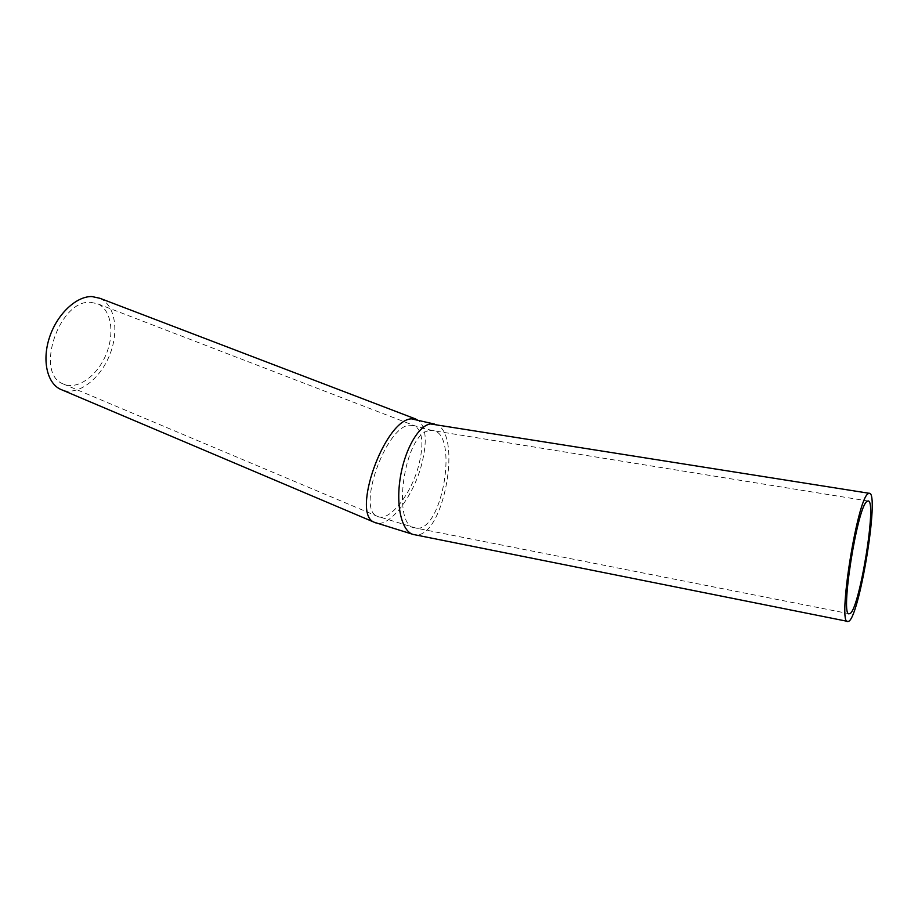 <?xml version="1.0" encoding="UTF-8"?>
<svg xmlns="http://www.w3.org/2000/svg" width="918" height="918" viewBox="0 0 918 918"><rect width="100%" height="100%" fill="white"/><g stroke="black" fill="none" stroke-linecap="round" stroke-linejoin="round"><path stroke-width="0.69" stroke-dasharray="4.59 3.44" d="M99.924 298.293C115.335 305.097 119.317 331.811 109.449 355.553C99.798 379.375 78.053 395.807 62.194 390.001M90.71 302.32L97.847 303.869C111.652 309.974 114.957 334.336 105.639 355.507C96.528 376.793 76.607 390.517 62.975 383.85C34.402 373.121 59.36 299.314 90.71 302.32M415.888 419.078L417.288 419.618C426.319 425.998 427.662 441.397 421.282 465.816C412.698 497.545 388.945 528.068 375.623 522.847M429.739 430.622L432.091 430.508C459.367 431.15 442.579 532.865 415.98 528.102C390.655 528.412 404.138 431.999 429.739 430.622M434.478 424.07C463.785 429.131 443.991 540.094 414.638 534.735L413.192 534.448M409.657 425.183L414.913 425.849C422.842 431.437 424.013 444.978 418.424 466.459C410.61 495.502 388.452 522.927 377.103 516.191C356.459 509.042 385.962 426.216 409.657 425.183M62.975 383.85L377.103 516.191L415.98 528.102L848.84 613.637M97.847 303.869L414.913 425.849L432.091 430.508L867.912 500.976"/><path stroke-width="1.38" d="M62.194 390.001L60.301 389.198C46.875 382.886 41.826 359.695 49.721 336.722C57.478 313.726 76.504 296.055 91.995 296.56L99.924 298.293L415.888 419.078M867.028 501.4L867.912 500.976C877.872 498.359 858.64 614.899 849.299 613.729C839.706 618.112 857.32 506.162 867.028 501.4M868.141 493.723L869.094 493.276C880.408 490.441 858.594 622.634 847.945 621.44C836.998 626.535 857.16 498.635 868.141 493.723M375.623 522.847L374.314 522.285C350.791 514.195 384.562 419.687 411.436 418.837L434.478 424.07M847.417 621.337L414.638 534.735C402.841 533.633 395.796 508.916 399.95 479.965C403.966 451.013 418.16 425.596 430.404 423.932L869.094 493.276M60.301 389.198L374.314 522.285L413.192 534.448"/></g></svg>
